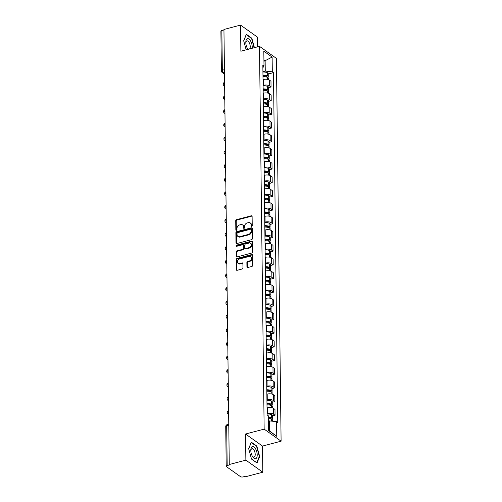 <?xml version="1.0" encoding="UTF-8"?>
<svg xmlns="http://www.w3.org/2000/svg" width="502" height="502" viewBox="0 0 502 502"><rect width="100%" height="100%" fill="white"/><g stroke="black" fill="none" stroke-linecap="round" stroke-linejoin="round"><path stroke-width="0.75" d="M251.653 226.327A0.665 0.521 -54.6 0 0 252.224 225.574L252.111 216.431A0.954 0.74 -54.6 0 0 251.282 215.785L236.536 219.663A0.954 0.74 -54.6 0 0 235.727 220.742L235.84 229.885A0.665 0.521 -54.6 0 0 236.988 229.583L236.975 228.397A3.043 2.378 -54.6 0 1 239.561 224.952L240.791 224.632A3.043 2.378 -54.6 0 1 242.591 224.902A3.043 2.378 -54.6 0 1 243.445 226.697L243.457 227.883A0.665 0.521 -54.6 0 0 244.606 227.582L244.587 226.396A3.043 2.378 -54.6 0 1 247.179 222.951L248.408 222.631A3.043 2.378 -54.6 0 1 250.203 222.901A3.043 2.378 -54.6 0 1 251.063 224.695L251.075 225.875A0.665 0.521 -54.6 0 0 251.653 226.327M246.934 266.876A0.954 0.74 -54.6 0 0 247.762 267.522L251.897 266.43A0.954 0.74 -54.6 0 0 252.707 265.357L252.581 255.204A0.954 0.74 -54.6 0 0 251.753 254.558L237.013 258.436A0.954 0.74 -54.6 0 0 236.204 259.509L236.329 269.662A0.954 0.74 -54.6 0 0 237.157 270.308L242.152 268.997A0.954 0.74 -54.6 0 0 242.962 267.917L242.905 263.575A0.954 0.74 -54.6 0 0 242.077 262.929L239.598 263.581A2.548 1.989 -54.6 0 1 238.099 263.349A2.548 1.989 -54.6 0 1 237.521 260.971A2.548 1.989 -54.6 0 1 239.542 258.976L249.249 256.422A2.548 1.989 -54.6 0 1 250.755 256.654A2.548 1.989 -54.6 0 1 251.326 259.038A2.548 1.989 -54.6 0 1 249.306 261.027L247.687 261.454A0.954 0.74 -54.6 0 0 246.877 262.527L246.934 266.876L247.43 267.227A0.954 0.74 -54.6 0 0 247.499 267.541M264.152 429.128L245.547 434.017L245.867 460.146L229.263 464.513L223.942 29.467L240.552 25.1L240.872 51.229L259.478 46.335L264.152 429.128L281.101 441.183L276.42 58.395L259.478 46.335M251.571 239.667A0.954 0.74 -54.6 0 0 252.38 238.594L252.255 228.435A0.954 0.74 -54.6 0 0 251.427 227.795L236.687 231.667A0.954 0.74 -54.6 0 0 235.877 232.746L235.996 242.899A0.954 0.74 -54.6 0 0 236.831 243.545L251.571 239.667M252.418 241.82L252.544 251.973A0.954 0.74 -54.6 0 1 251.734 253.052L236.994 256.93A0.954 0.74 -54.6 0 1 236.166 256.284L236.109 251.935A0.954 0.74 -54.6 0 1 236.919 250.862L242.899 249.287A0.954 0.74 -54.6 0 0 243.708 248.214L243.671 245.327A0.954 0.74 -54.6 0 0 242.842 244.681L236.618 246.319A0.665 0.521 -54.6 0 1 236.599 245.114L251.59 241.173A0.954 0.74 -54.6 0 1 252.418 241.82M245.867 460.146L262.81 472.206L246.206 476.574L245.71 476.222L243.125 476.9A1.939 0.828 179.3 0 1 240.464 476.636L226.49 466.684A1.939 0.828 179.3 0 1 226.214 466.27L225.731 426.556A1.939 0.828 -0.7 0 1 226.684 425.828L227.168 465.542A1.939 0.828 179.3 0 0 226.214 466.27M257.614 46.824L257.495 37.161L240.552 25.1M262.81 472.206L262.49 446.077L281.101 441.183M229.263 464.513L229.753 464.865L227.168 465.542M224.438 69.665L222.336 70.217A1.939 0.828 -0.7 0 0 221.388 70.939L220.899 31.224A1.939 0.828 -0.7 0 1 221.853 30.496L222.336 70.217A1.939 0.885 75.3 0 0 223.346 72.671L224.482 73.48M223.948 29.944L221.853 30.496M263.092 85.39L263.424 85.302A4.462 1.908 -0.7 0 1 269.536 85.911L269.467 80.125A4.462 1.908 179.3 0 0 263.355 79.517L263.017 79.605M269.467 80.125L270.973 81.198L271.042 86.984L268.394 87.681M269.536 85.911L271.042 86.984M268.557 101.36L271.212 100.664L271.136 94.878L269.63 93.805A4.462 1.908 179.3 0 0 263.519 93.196L263.186 93.284M263.255 99.07L263.594 98.982A4.462 1.908 -0.7 0 1 269.706 99.591L271.212 100.664M268.727 115.04L271.375 114.337L271.306 108.551L269.8 107.478A4.462 1.908 179.3 0 0 263.688 106.87L263.355 106.964M263.424 112.749L263.757 112.661A4.462 1.908 -0.7 0 1 269.869 113.27L271.375 114.337M268.89 128.713L271.544 128.016L271.475 122.231L269.969 121.158A4.462 1.908 179.3 0 0 263.857 120.549L263.519 120.637M263.594 126.422L263.926 126.335A4.462 1.908 -0.7 0 1 270.038 126.943L271.544 128.016M269.059 142.392L271.714 141.696L271.638 135.91L270.132 134.837A4.462 1.908 179.3 0 0 264.021 134.229L263.688 134.316M263.757 140.102L264.096 140.014A4.462 1.908 -0.7 0 1 270.202 140.623L271.714 141.696M269.229 156.066L271.877 155.369L271.808 149.583L270.302 148.51A4.462 1.908 179.3 0 0 264.19 147.902L263.857 147.99M263.926 153.781L264.259 153.694A4.462 1.908 -0.7 0 1 270.371 154.302L271.877 155.369M269.392 169.745L272.046 169.048L271.977 163.263L270.465 162.19A4.462 1.908 179.3 0 0 264.359 161.581L264.021 161.669M264.09 167.455L264.428 167.367A4.462 1.908 -0.7 0 1 270.54 167.975L272.046 169.048M269.561 183.425L272.209 182.728L272.14 176.942L270.634 175.869A4.462 1.908 179.3 0 0 264.523 175.261L264.19 175.349M264.259 181.134L264.592 181.046A4.462 1.908 -0.7 0 1 270.703 181.655L272.209 182.728M269.731 197.098L272.379 196.401L272.31 190.616L270.804 189.543A4.462 1.908 179.3 0 0 264.692 188.934L264.353 189.022M264.428 194.814L264.761 194.726A4.462 1.908 -0.7 0 1 270.873 195.328L272.379 196.401M269.894 210.777L272.548 210.081L272.473 204.295L270.967 203.222A4.462 1.908 179.3 0 0 264.855 202.613L264.523 202.701M264.592 208.487L264.93 208.399A4.462 1.908 -0.7 0 1 271.042 209.008L272.548 210.081M270.063 224.457L272.712 223.76L272.642 217.975L271.136 216.902A4.462 1.908 179.3 0 0 265.025 216.293L264.692 216.381M264.761 222.166L265.094 222.079A4.462 1.908 -0.7 0 1 271.205 222.687L272.712 223.76M270.227 238.13L272.881 237.433L272.812 231.648L271.306 230.575A4.462 1.908 179.3 0 0 265.194 229.966L264.855 230.054M264.93 235.846L265.263 235.758A4.462 1.908 -0.7 0 1 271.375 236.36L272.881 237.433M270.396 251.809L273.05 251.113L272.975 245.327L271.469 244.254A4.462 1.908 179.3 0 0 265.357 243.646L265.025 243.734M265.094 249.519L265.433 249.431A4.462 1.908 -0.7 0 1 271.538 250.04L273.05 251.113M270.565 265.489L273.213 264.792L273.144 259.007L271.638 257.934A4.462 1.908 179.3 0 0 265.527 257.325L265.194 257.413M265.263 263.199L265.596 263.111A4.462 1.908 -0.7 0 1 271.707 263.719L273.213 264.792M270.729 279.162L273.383 278.466L273.314 272.68L271.802 271.607A4.462 1.908 179.3 0 0 265.696 270.998L265.357 271.086M265.426 276.878L265.765 276.79A4.462 1.908 -0.7 0 1 271.877 277.393L273.383 278.466M270.898 292.842L273.546 292.145L273.477 286.36L271.971 285.287A4.462 1.908 179.3 0 0 265.859 284.678L265.527 284.766M265.596 290.551L265.934 290.463A4.462 1.908 -0.7 0 1 272.04 291.072L273.546 292.145M271.067 306.521L273.715 305.825L273.646 300.039L272.14 298.966A4.462 1.908 179.3 0 0 266.029 298.357L265.69 298.445M265.765 304.231L266.098 304.143A4.462 1.908 -0.7 0 1 272.209 304.752L273.715 305.825M271.231 320.194L273.885 319.498L273.81 313.712L272.304 312.639A4.462 1.908 179.3 0 0 266.198 312.031L265.859 312.118M265.928 317.91L266.267 317.822A4.462 1.908 -0.7 0 1 272.379 318.425L273.885 319.498M271.4 333.874L274.048 333.177L273.979 327.392L272.473 326.319A4.462 1.908 179.3 0 0 266.361 325.71L266.029 325.798M266.098 331.584L266.43 331.496A4.462 1.908 -0.7 0 1 272.542 332.104L274.048 333.177M271.569 347.553L274.217 346.857L274.148 341.065L272.642 339.998A4.462 1.908 179.3 0 0 266.531 339.39L266.192 339.477M266.267 345.263L266.6 345.175A4.462 1.908 -0.7 0 1 272.712 345.784L274.217 346.857M271.733 361.227L274.387 360.53L274.312 354.745L272.806 353.672A4.462 1.908 179.3 0 0 266.694 353.063L266.361 353.151M266.43 358.943L266.769 358.855A4.462 1.908 -0.7 0 1 272.881 359.457L274.387 360.53M271.902 374.906L274.55 374.21L274.481 368.424L272.975 367.351A4.462 1.908 179.3 0 0 266.863 366.742L266.531 366.83M266.6 372.616L266.932 372.528A4.462 1.908 -0.7 0 1 273.044 373.137L274.55 374.21M272.065 388.586L274.719 387.889L274.65 382.097L273.144 381.031A4.462 1.908 179.3 0 0 267.033 380.422L266.694 380.51M266.763 386.295L267.102 386.207A4.462 1.908 -0.7 0 1 273.213 386.816L274.719 387.889M272.235 402.259L274.889 401.562L274.814 395.777L273.308 394.704A4.462 1.908 179.3 0 0 267.196 394.095L266.863 394.183M266.932 399.975L267.271 399.881A4.462 1.908 -0.7 0 1 273.377 400.489L274.889 401.562M272.404 415.938L275.052 415.242L274.983 409.456L273.477 408.383A4.462 1.908 179.3 0 0 267.365 407.775L267.026 407.862M267.102 413.648L267.434 413.56A4.462 1.908 -0.7 0 1 273.546 414.169L275.052 415.242M262.922 71.717L265.263 71.102L265.138 61.018L263.933 60.158M263.945 61.332L272.122 57.071L272.304 71.799L265.263 71.102M262.872 67.783L264.002 65.894L263.82 51.166L272.122 57.071M268.451 430.151L269.656 431.011L269.536 420.927L276.577 421.624L277.738 422.452L273.464 72.627L272.304 71.799M276.577 421.624L276.753 436.357L268.457 430.446L268.275 415.719L267.114 414.89L262.841 65.065L264.002 65.894M254.426 47.665L251.835 38.215L246.331 34.299L243.683 40.8L246.162 49.836M245.547 434.017L262.49 446.077M257.03 463.007L259.678 456.506L256.823 446.083L251.314 442.168L248.666 448.669L251.521 459.085L257.03 463.007M269.536 420.927L268.344 421.241M268.225 74.007L273.464 72.627M269.656 431.011L276.753 436.357M251.402 38.334L251.835 38.215M259.264 456.613L259.678 456.506M256.384 446.196L256.823 446.083M251.584 226.346A0.665 0.521 -54.6 0 1 251.571 226.226L251.552 225.047A3.043 2.378 -54.6 0 0 250.699 223.252L250.203 222.901M242.591 224.902L243.081 225.254A3.043 2.378 -54.6 0 1 243.934 227.048L243.953 228.234A0.665 0.521 -54.6 0 0 243.966 228.347M252.042 216.117A0.954 0.74 -54.6 0 0 251.772 216.136L237.032 220.014A0.954 0.74 -54.6 0 0 236.222 221.093L236.335 230.236A0.665 0.521 -54.6 0 0 236.348 230.349M252.186 228.121A0.954 0.74 -54.6 0 0 251.922 228.146L237.176 232.018A0.954 0.74 -54.6 0 0 236.367 233.097L236.492 243.25A0.954 0.74 -54.6 0 0 236.561 243.57M251.119 229.684A0.665 0.521 -54.6 0 0 250.542 229.232L237.597 232.639A0.665 0.521 -54.6 0 0 237.032 233.392L237.051 234.635A3.043 2.378 -54.6 0 0 237.904 236.429A3.043 2.378 -54.6 0 0 239.705 236.699L248.546 234.378A3.043 2.378 -54.6 0 0 251.138 230.933L251.119 229.684L251.615 230.035A0.665 0.521 -54.6 0 0 251.427 229.646L250.937 229.295M237.904 236.429L238.4 236.781A3.043 2.378 -54.6 0 0 240.194 237.057L239.705 236.699M251.615 230.035L251.634 231.284A3.043 2.378 -54.6 0 1 249.042 234.729L240.194 237.057M243.401 244.769L243.897 245.12A0.954 0.74 -54.6 0 1 244.167 245.679L244.198 248.565A0.954 0.74 -54.6 0 1 243.388 249.638L237.415 251.213A0.954 0.74 -54.6 0 0 236.605 252.286L236.655 256.635A0.954 0.74 -54.6 0 0 236.724 256.949M252.349 241.5A0.954 0.74 -54.6 0 0 252.086 241.525L237.095 245.465A0.665 0.521 -54.6 0 0 236.542 246.338M249.105 247.655A2.548 1.989 -54.6 0 0 251.119 245.666A2.548 1.989 -54.6 0 0 250.548 243.282A2.548 1.989 -54.6 0 0 249.048 243.05L245.629 243.953A0.954 0.74 -54.6 0 0 244.819 245.026L244.85 247.913A0.954 0.74 -54.6 0 0 245.685 248.553L249.105 247.655L249.594 248.007A2.548 1.989 -54.6 0 0 251.615 246.018A2.548 1.989 -54.6 0 0 251.044 243.633L250.548 243.282M245.12 248.471L245.616 248.823A0.954 0.74 -54.6 0 0 246.175 248.904L245.685 248.553M249.594 248.007L246.175 248.904M250.755 256.654L251.251 257.005A2.548 1.989 -54.6 0 1 251.822 259.39A2.548 1.989 -54.6 0 1 249.801 261.379L248.183 261.806A0.954 0.74 -54.6 0 0 247.373 262.879L247.43 267.227M238.099 263.349L238.588 263.707A2.548 1.989 -54.6 0 0 240.094 263.933L239.598 263.581M242.842 263.255A0.954 0.74 -54.6 0 0 242.573 263.28L240.094 263.933M252.519 254.884A0.954 0.74 -54.6 0 0 252.249 254.909L237.502 258.787A0.954 0.74 -54.6 0 0 236.699 259.86L236.818 270.013A0.954 0.74 -54.6 0 0 236.888 270.333M262.973 75.72A6.112 2.61 -0.7 0 1 266.43 76.235L266.537 76.273A1.186 0.508 -0.7 0 1 266.995 76.662A1.186 0.508 -0.7 0 1 266.631 77.032M262.979 76.586A7.373 3.15 -0.7 0 1 267.221 77.208L267.328 77.239A2.447 1.048 -0.7 0 1 268.275 78.048L268.294 79.58M267.635 77.358A2.447 1.048 179.3 0 0 268.256 76.649A2.447 1.048 179.3 0 0 267.315 75.84L267.202 75.802A7.373 3.15 179.3 0 0 262.966 75.181M262.929 71.981A7.373 3.15 -0.7 0 1 267.164 72.602L267.271 72.639A2.447 1.048 -0.7 0 1 268.219 73.449L268.256 76.649M252.167 48.255A6.306 2.88 75.3 0 0 250.874 41.534A6.306 2.88 75.3 0 0 247.354 38.685A6.306 2.88 75.3 0 0 245.811 42.62A6.306 2.88 75.3 0 0 247.285 48.211A6.306 2.88 75.3 0 0 248.001 49.353M249.576 48.939A4.317 1.97 75.3 0 0 249.789 44A4.317 1.97 75.3 0 0 246.934 40.85A4.317 1.97 75.3 0 0 246.896 40.863A4.317 1.97 75.3 0 0 245.842 43.141M247.047 47.74A4.317 1.97 75.3 0 0 248.622 49.19M243.715 40.907L246.256 34.669L251.59 38.466L254.131 47.74M252.337 446.554A6.306 2.88 75.3 0 0 250.799 450.489A6.306 2.88 75.3 0 0 252.268 456.073A6.306 2.88 75.3 0 0 255.669 458.709A6.306 2.88 75.3 0 0 256.754 451.762A6.306 2.88 75.3 0 0 252.337 446.554M252.035 455.609A4.317 1.97 75.3 0 0 254.112 457.065A4.317 1.97 75.3 0 0 254.156 457.052A4.317 1.97 75.3 0 0 254.909 452.34A4.317 1.97 75.3 0 0 251.922 448.713A4.317 1.97 75.3 0 0 251.878 448.725A4.317 1.97 75.3 0 0 250.824 451.009M248.697 448.775L251.238 442.532L256.572 446.328L259.339 456.425L256.773 462.725L251.489 458.966M263.136 89.4A6.112 2.61 -0.7 0 1 266.593 89.914L266.706 89.946A1.186 0.508 -0.7 0 1 267.164 90.341A1.186 0.508 -0.7 0 1 266.8 90.711M263.148 90.266A7.373 3.15 -0.7 0 1 267.384 90.881L267.497 90.918A2.447 1.048 -0.7 0 1 268.438 91.728L268.457 93.259M267.798 91.038A2.447 1.048 179.3 0 0 268.426 90.329A2.447 1.048 179.3 0 0 267.478 89.513L267.371 89.481A7.373 3.15 179.3 0 0 263.13 88.86M263.092 85.66A7.373 3.15 -0.7 0 1 267.328 86.281L267.44 86.313A2.447 1.048 -0.7 0 1 268.382 87.128L268.426 90.329M263.305 103.079A6.112 2.61 -0.7 0 1 266.763 103.588L266.869 103.625A1.186 0.508 -0.7 0 1 267.328 104.021A1.186 0.508 -0.7 0 1 266.97 104.391M263.318 103.939A7.373 3.15 -0.7 0 1 267.553 104.56L267.666 104.598A2.447 1.048 -0.7 0 1 268.608 105.407L268.626 106.932M267.968 104.711A2.447 1.048 179.3 0 0 268.589 104.002A2.447 1.048 179.3 0 0 267.648 103.192L267.535 103.155A7.373 3.15 179.3 0 0 263.299 102.54M263.261 99.34A7.373 3.15 -0.7 0 1 267.497 99.954L267.61 99.992A2.447 1.048 -0.7 0 1 268.551 100.802L268.589 104.002M263.475 116.753A6.112 2.61 -0.7 0 1 266.932 117.267L267.039 117.305A1.186 0.508 -0.7 0 1 267.497 117.694A1.186 0.508 -0.7 0 1 267.133 118.064M263.481 117.619A7.373 3.15 -0.7 0 1 267.723 118.24L267.83 118.271A2.447 1.048 -0.7 0 1 268.777 119.081L268.796 120.612M268.137 118.39A2.447 1.048 179.3 0 0 268.758 117.681A2.447 1.048 179.3 0 0 267.811 116.872L267.704 116.834A7.373 3.15 179.3 0 0 263.468 116.213M263.424 113.013A7.373 3.15 -0.7 0 1 267.666 113.634L267.773 113.672A2.447 1.048 -0.7 0 1 268.721 114.481L268.758 117.681M263.638 130.432A6.112 2.61 -0.7 0 1 267.095 130.947L267.208 130.978A1.186 0.508 -0.7 0 1 267.666 131.373A1.186 0.508 -0.7 0 1 267.302 131.744M263.65 131.298A7.373 3.15 -0.7 0 1 267.886 131.913L267.999 131.951A2.447 1.048 -0.7 0 1 268.94 132.76L268.959 134.291M268.3 132.07A2.447 1.048 179.3 0 0 268.928 131.361A2.447 1.048 179.3 0 0 267.98 130.545L267.873 130.514A7.373 3.15 179.3 0 0 263.632 129.892M263.594 126.692A7.373 3.15 -0.7 0 1 267.83 127.313L267.942 127.345A2.447 1.048 -0.7 0 1 268.884 128.161L268.928 131.361M263.807 144.112A6.112 2.61 -0.7 0 1 267.265 144.62L267.371 144.658A1.186 0.508 -0.7 0 1 267.83 145.053A1.186 0.508 -0.7 0 1 267.472 145.423M263.82 144.971A7.373 3.15 -0.7 0 1 268.055 145.593L268.162 145.63A2.447 1.048 -0.7 0 1 269.11 146.44L269.128 147.964M268.47 145.743A2.447 1.048 179.3 0 0 269.091 145.034A2.447 1.048 179.3 0 0 268.15 144.225L268.037 144.187A7.373 3.15 179.3 0 0 263.801 143.572M263.763 140.372A7.373 3.15 -0.7 0 1 267.999 140.987L268.106 141.024A2.447 1.048 -0.7 0 1 269.053 141.834L269.091 145.034M263.977 157.785A6.112 2.61 -0.7 0 1 267.428 158.299L267.541 158.337A1.186 0.508 -0.7 0 1 267.999 158.726A1.186 0.508 -0.7 0 1 267.635 159.096M263.983 158.651A7.373 3.15 -0.7 0 1 268.225 159.272L268.332 159.303A2.447 1.048 -0.7 0 1 269.279 160.113L269.298 161.644M268.633 159.423A2.447 1.048 179.3 0 0 269.26 158.714A2.447 1.048 179.3 0 0 268.313 157.904L268.206 157.866A7.373 3.15 179.3 0 0 263.97 157.245M263.926 154.045A7.373 3.15 -0.7 0 1 268.168 154.666L268.275 154.704A2.447 1.048 -0.7 0 1 269.223 155.513L269.26 158.714M264.14 171.464A6.112 2.61 -0.7 0 1 267.597 171.979L267.71 172.01A1.186 0.508 -0.7 0 1 268.168 172.406A1.186 0.508 -0.7 0 1 267.804 172.776M264.152 172.33A7.373 3.15 -0.7 0 1 268.388 172.945L268.501 172.983A2.447 1.048 -0.7 0 1 269.442 173.792L269.461 175.323M268.802 173.102A2.447 1.048 179.3 0 0 269.423 172.393A2.447 1.048 179.3 0 0 268.482 171.577L268.369 171.546A7.373 3.15 179.3 0 0 264.134 170.925M264.096 167.724A7.373 3.15 -0.7 0 1 268.332 168.346L268.445 168.377A2.447 1.048 -0.7 0 1 269.386 169.193L269.423 172.393M264.309 185.144A6.112 2.61 -0.7 0 1 267.767 185.652L267.873 185.69A1.186 0.508 -0.7 0 1 268.332 186.085A1.186 0.508 -0.7 0 1 267.968 186.455M264.322 186.004A7.373 3.15 -0.7 0 1 268.557 186.625L268.664 186.662A2.447 1.048 -0.7 0 1 269.612 187.472L269.63 188.997M268.972 186.775A2.447 1.048 179.3 0 0 269.593 186.066A2.447 1.048 179.3 0 0 268.652 185.257L268.539 185.219A7.373 3.15 179.3 0 0 264.303 184.604M264.265 181.404A7.373 3.15 -0.7 0 1 268.501 182.019L268.608 182.057A2.447 1.048 -0.7 0 1 269.555 182.866L269.593 186.066M264.472 198.817A6.112 2.61 -0.7 0 1 267.93 199.332L268.043 199.369A1.186 0.508 -0.7 0 1 268.501 199.758A1.186 0.508 -0.7 0 1 268.137 200.129M264.485 199.683A7.373 3.15 -0.7 0 1 268.721 200.304L268.834 200.336A2.447 1.048 -0.7 0 1 269.775 201.145L269.794 202.676M269.135 200.455A2.447 1.048 179.3 0 0 269.762 199.746A2.447 1.048 179.3 0 0 268.815 198.936L268.708 198.899A7.373 3.15 179.3 0 0 264.466 198.277M264.428 195.077A7.373 3.15 -0.7 0 1 268.664 195.698L268.777 195.736A2.447 1.048 -0.7 0 1 269.725 196.546L269.762 199.746M264.642 212.497A6.112 2.61 -0.7 0 1 268.099 213.011L268.206 213.043A1.186 0.508 -0.7 0 1 268.664 213.438A1.186 0.508 -0.7 0 1 268.306 213.808M264.654 213.363A7.373 3.15 -0.7 0 1 268.89 213.977L269.003 214.015A2.447 1.048 -0.7 0 1 269.944 214.825L269.963 216.356M269.304 214.128A2.447 1.048 179.3 0 0 269.925 213.419A2.447 1.048 179.3 0 0 268.984 212.61L268.871 212.578A7.373 3.15 179.3 0 0 264.636 211.957M264.598 208.757A7.373 3.15 -0.7 0 1 268.834 209.378L268.947 209.409A2.447 1.048 -0.7 0 1 269.888 210.225L269.925 213.419M264.811 226.176A6.112 2.61 -0.7 0 1 268.269 226.684L268.375 226.722A1.186 0.508 -0.7 0 1 268.834 227.117A1.186 0.508 -0.7 0 1 268.47 227.488M264.818 227.036A7.373 3.15 -0.7 0 1 269.059 227.657L269.166 227.695A2.447 1.048 -0.7 0 1 270.114 228.504L270.132 230.029M269.474 227.808A2.447 1.048 179.3 0 0 270.095 227.099A2.447 1.048 179.3 0 0 269.147 226.289L269.041 226.251A7.373 3.15 179.3 0 0 264.805 225.636M264.761 222.436A7.373 3.15 -0.7 0 1 269.003 223.051L269.11 223.089A2.447 1.048 -0.7 0 1 270.057 223.898L270.095 227.099M264.974 239.849A6.112 2.61 -0.7 0 1 268.432 240.364L268.545 240.402A1.186 0.508 -0.7 0 1 269.003 240.791A1.186 0.508 -0.7 0 1 268.639 241.161M264.987 240.715A7.373 3.15 -0.7 0 1 269.223 241.337L269.336 241.368A2.447 1.048 -0.7 0 1 270.277 242.177L270.296 243.708M269.637 241.487A2.447 1.048 179.3 0 0 270.264 240.778A2.447 1.048 179.3 0 0 269.317 239.969L269.21 239.931A7.373 3.15 179.3 0 0 264.968 239.31M264.93 236.109A7.373 3.15 -0.7 0 1 269.166 236.731L269.279 236.768A2.447 1.048 -0.7 0 1 270.22 237.578L270.264 240.778M265.144 253.529A6.112 2.61 -0.7 0 1 268.601 254.043L268.708 254.075A1.186 0.508 -0.7 0 1 269.166 254.47A1.186 0.508 -0.7 0 1 268.808 254.84M265.156 254.395A7.373 3.15 -0.7 0 1 269.392 255.01L269.499 255.047A2.447 1.048 -0.7 0 1 270.446 255.857L270.465 257.388M269.806 255.16A2.447 1.048 179.3 0 0 270.427 254.451A2.447 1.048 179.3 0 0 269.486 253.642L269.373 253.61A7.373 3.15 179.3 0 0 265.138 252.989M265.1 249.789A7.373 3.15 -0.7 0 1 269.336 250.41L269.442 250.442A2.447 1.048 -0.7 0 1 270.39 251.251L270.427 254.451M265.313 267.208A6.112 2.61 -0.7 0 1 268.765 267.717L268.877 267.754A1.186 0.508 -0.7 0 1 269.336 268.15A1.186 0.508 -0.7 0 1 268.972 268.52M265.32 268.068A7.373 3.15 -0.7 0 1 269.561 268.689L269.668 268.721A2.447 1.048 -0.7 0 1 270.616 269.536L270.634 271.061M269.976 268.84A2.447 1.048 179.3 0 0 270.597 268.131A2.447 1.048 179.3 0 0 269.649 267.321L269.543 267.284A7.373 3.15 179.3 0 0 265.307 266.669M265.263 263.468A7.373 3.15 -0.7 0 1 269.505 264.083L269.612 264.121A2.447 1.048 -0.7 0 1 270.559 264.93L270.597 268.131M265.476 280.882A6.112 2.61 -0.7 0 1 268.934 281.396L269.047 281.434A1.186 0.508 -0.7 0 1 269.505 281.823A1.186 0.508 -0.7 0 1 269.141 282.193M265.489 281.748A7.373 3.15 -0.7 0 1 269.725 282.362L269.838 282.4A2.447 1.048 -0.7 0 1 270.779 283.21L270.798 284.741M270.139 282.519A2.447 1.048 179.3 0 0 270.766 281.81A2.447 1.048 179.3 0 0 269.819 281.001L269.706 280.963A7.373 3.15 179.3 0 0 265.47 280.342M265.433 277.142A7.373 3.15 -0.7 0 1 269.668 277.763L269.781 277.801A2.447 1.048 -0.7 0 1 270.722 278.61L270.766 281.81M265.646 294.561A6.112 2.61 -0.7 0 1 269.103 295.076L269.21 295.107A1.186 0.508 -0.7 0 1 269.668 295.502A1.186 0.508 -0.7 0 1 269.31 295.873M265.658 295.421A7.373 3.15 -0.7 0 1 269.894 296.042L270.001 296.08A2.447 1.048 -0.7 0 1 270.948 296.889L270.967 298.42M270.308 296.193A2.447 1.048 179.3 0 0 270.929 295.483A2.447 1.048 179.3 0 0 269.988 294.674L269.875 294.643A7.373 3.15 179.3 0 0 265.64 294.021M265.602 290.821A7.373 3.15 -0.7 0 1 269.838 291.442L269.944 291.474A2.447 1.048 -0.7 0 1 270.892 292.283L270.929 295.483M265.815 308.241A6.112 2.61 -0.7 0 1 269.267 308.749L269.379 308.786A1.186 0.508 -0.7 0 1 269.838 309.182A1.186 0.508 -0.7 0 1 269.474 309.552M265.822 309.1A7.373 3.15 -0.7 0 1 270.057 309.721L270.17 309.753A2.447 1.048 -0.7 0 1 271.118 310.569L271.136 312.093M270.471 309.872A2.447 1.048 179.3 0 0 271.099 309.163A2.447 1.048 179.3 0 0 270.151 308.353L270.045 308.316A7.373 3.15 179.3 0 0 265.803 307.701M265.765 304.501A7.373 3.15 -0.7 0 1 270.001 305.116L270.114 305.153A2.447 1.048 -0.7 0 1 271.061 305.963L271.099 309.163M265.978 321.914A6.112 2.61 -0.7 0 1 269.436 322.428L269.543 322.466A1.186 0.508 -0.7 0 1 270.007 322.855A1.186 0.508 -0.7 0 1 269.643 323.225M265.991 322.78A7.373 3.15 -0.7 0 1 270.227 323.395L270.34 323.432A2.447 1.048 -0.7 0 1 271.281 324.242L271.3 325.773M270.641 323.552A2.447 1.048 179.3 0 0 271.262 322.842A2.447 1.048 179.3 0 0 270.321 322.033L270.208 321.995A7.373 3.15 179.3 0 0 265.972 321.374M265.934 318.174A7.373 3.15 -0.7 0 1 270.17 318.795L270.283 318.833A2.447 1.048 -0.7 0 1 271.224 319.642L271.262 322.842M266.148 335.593A6.112 2.61 -0.7 0 1 269.605 336.108L269.712 336.139A1.186 0.508 -0.7 0 1 270.17 336.535A1.186 0.508 -0.7 0 1 269.806 336.905M266.154 336.453A7.373 3.15 -0.7 0 1 270.396 337.074L270.503 337.112A2.447 1.048 -0.7 0 1 271.45 337.921L271.469 339.452M270.81 337.225A2.447 1.048 179.3 0 0 271.431 336.516A2.447 1.048 179.3 0 0 270.49 335.706L270.377 335.675A7.373 3.15 179.3 0 0 266.142 335.054M266.098 331.853A7.373 3.15 -0.7 0 1 270.34 332.475L270.446 332.506A2.447 1.048 -0.7 0 1 271.394 333.315L271.431 336.516M266.311 349.273A6.112 2.61 -0.7 0 1 269.769 349.781L269.881 349.819A1.186 0.508 -0.7 0 1 270.34 350.214A1.186 0.508 -0.7 0 1 269.976 350.584M266.324 350.132A7.373 3.15 -0.7 0 1 270.559 350.754L270.672 350.785A2.447 1.048 -0.7 0 1 271.613 351.601L271.632 353.126M270.973 350.904A2.447 1.048 179.3 0 0 271.601 350.195A2.447 1.048 179.3 0 0 270.653 349.386L270.547 349.348A7.373 3.15 179.3 0 0 266.305 348.733M266.267 345.533A7.373 3.15 -0.7 0 1 270.503 346.148L270.616 346.185A2.447 1.048 -0.7 0 1 271.557 346.995L271.601 350.195M266.48 362.946A6.112 2.61 -0.7 0 1 269.938 363.461L270.045 363.498A1.186 0.508 -0.7 0 1 270.503 363.887A1.186 0.508 -0.7 0 1 270.145 364.257M266.493 363.812A7.373 3.15 -0.7 0 1 270.729 364.427L270.835 364.465A2.447 1.048 -0.7 0 1 271.783 365.274L271.802 366.805M271.143 364.584A2.447 1.048 179.3 0 0 271.764 363.875A2.447 1.048 179.3 0 0 270.823 363.065L270.71 363.028A7.373 3.15 179.3 0 0 266.474 362.406M266.436 359.206A7.373 3.15 -0.7 0 1 270.672 359.827L270.785 359.865A2.447 1.048 -0.7 0 1 271.726 360.674L271.764 363.875M266.65 376.625A6.112 2.61 -0.7 0 1 270.107 377.14L270.214 377.171A1.186 0.508 -0.7 0 1 270.672 377.567A1.186 0.508 -0.7 0 1 270.308 377.937M266.656 377.485A7.373 3.15 -0.7 0 1 270.898 378.106L271.005 378.144A2.447 1.048 -0.7 0 1 271.952 378.954L271.971 380.485M271.312 378.257A2.447 1.048 179.3 0 0 271.933 377.548A2.447 1.048 179.3 0 0 270.986 376.738L270.879 376.707A7.373 3.15 179.3 0 0 266.644 376.086M266.6 372.886A7.373 3.15 -0.7 0 1 270.842 373.507L270.948 373.538A2.447 1.048 -0.7 0 1 271.896 374.348L271.933 377.548M266.813 390.299A6.112 2.61 -0.7 0 1 270.271 390.813L270.383 390.851A1.186 0.508 -0.7 0 1 270.842 391.246A1.186 0.508 -0.7 0 1 270.478 391.616M266.826 391.165A7.373 3.15 -0.7 0 1 271.061 391.786L271.174 391.817A2.447 1.048 -0.7 0 1 272.115 392.633L272.134 394.158M271.475 391.936A2.447 1.048 179.3 0 0 272.103 391.227A2.447 1.048 179.3 0 0 271.155 390.418L271.049 390.38A7.373 3.15 179.3 0 0 266.807 389.765M266.769 386.565A7.373 3.15 -0.7 0 1 271.005 387.18L271.118 387.218A2.447 1.048 -0.7 0 1 272.059 388.027L272.103 391.227M266.982 403.978A6.112 2.61 -0.7 0 1 270.44 404.493L270.547 404.53A1.186 0.508 -0.7 0 1 271.005 404.919A1.186 0.508 -0.7 0 1 270.647 405.29M266.995 404.844A7.373 3.15 -0.7 0 1 271.231 405.459L271.337 405.497A2.447 1.048 -0.7 0 1 272.285 406.306L272.304 407.837M271.645 405.616A2.447 1.048 179.3 0 0 272.266 404.907A2.447 1.048 179.3 0 0 271.325 404.097L271.212 404.06A7.373 3.15 179.3 0 0 266.976 403.439M266.938 400.238A7.373 3.15 -0.7 0 1 271.174 400.86L271.281 400.897A2.447 1.048 -0.7 0 1 272.228 401.707L272.266 404.907M268.3 417.714A6.112 2.61 -0.7 0 1 270.603 418.172L270.716 418.204A1.186 0.508 -0.7 0 1 271.174 418.599A1.186 0.508 -0.7 0 1 270.81 418.969M268.313 418.568A7.373 3.15 -0.7 0 1 271.4 419.139L271.507 419.176A2.447 1.048 -0.7 0 1 272.454 419.986L272.467 421.216M271.808 419.289A2.447 1.048 179.3 0 0 272.435 418.58A2.447 1.048 179.3 0 0 271.488 417.771L271.381 417.739A7.373 3.15 179.3 0 0 268.294 417.162M267.102 413.918A7.373 3.15 -0.7 0 1 271.344 414.539L271.45 414.57A2.447 1.048 -0.7 0 1 272.398 415.38L272.435 418.58M224.469 72.376L223.346 72.671A1.939 1.512 -54.6 0 1 222.198 72.495L224.488 74.127M273.377 400.489L273.308 394.704M273.213 386.816L273.144 381.031M273.044 373.137L272.975 367.351M272.881 359.457L272.806 353.672M272.712 345.784L272.642 339.998M272.542 332.104L272.473 326.319M272.379 318.425L272.304 312.639M272.209 304.752L272.14 298.966M272.04 291.072L271.971 285.287M271.877 277.393L271.802 271.607M271.707 263.719L271.638 257.934M271.538 250.04L271.469 244.254M271.375 236.36L271.306 230.575M271.205 222.687L271.136 216.902M271.042 209.008L270.967 203.222M270.873 195.328L270.804 189.543M270.703 181.655L270.634 175.869M270.54 167.975L270.465 162.19M270.371 154.302L270.302 148.51M270.202 140.623L270.132 134.837M270.038 126.943L269.969 121.158M269.869 113.27L269.8 107.478M269.706 99.591L269.63 93.805M273.546 414.169L273.477 408.383M267.434 413.56L267.365 407.775M267.271 399.881L267.196 394.095M267.102 386.207L267.033 380.422M266.932 372.528L266.863 366.742M266.769 358.855L266.694 353.063M266.6 345.175L266.531 339.39M266.43 331.496L266.361 325.71M266.267 317.822L266.198 312.031M266.098 304.143L266.029 298.357M265.934 290.463L265.859 284.678M265.765 276.79L265.696 270.998M265.596 263.111L265.527 257.325M265.433 249.431L265.357 243.646M265.263 235.758L265.194 229.966M265.094 222.079L265.025 216.293M264.93 208.399L264.855 202.613M264.761 194.726L264.692 188.934M264.592 181.046L264.523 175.261M264.428 167.367L264.359 161.581M264.259 153.694L264.19 147.902M264.096 140.014L264.021 134.229M263.926 126.335L263.857 120.549M263.757 112.661L263.688 106.87M263.594 98.982L263.519 93.196M263.424 85.302L263.355 79.517M224.632 85.955A1.939 1.512 125.4 0 1 224.036 85.735A1.939 1.939 0 0 1 224.589 82.303A1.939 0.885 75.3 0 0 224.626 85.215M224.802 99.634A1.939 1.512 125.4 0 1 224.206 99.415A1.939 1.939 0 0 1 224.758 95.982A1.939 0.885 75.3 0 0 224.796 98.894M224.971 113.314A1.939 1.512 125.4 0 1 224.369 113.094A1.939 1.939 0 0 1 224.927 109.656A1.939 0.885 75.3 0 0 224.959 112.573M225.134 126.987A1.939 1.512 125.4 0 1 224.538 126.768A1.939 1.939 0 0 1 225.091 123.335A1.939 0.885 75.3 0 0 225.128 126.247M225.304 140.667A1.939 1.512 125.4 0 1 224.708 140.447A1.939 1.939 0 0 1 225.26 137.015A1.939 0.885 75.3 0 0 225.298 139.926M225.473 154.346A1.939 1.512 125.4 0 1 224.871 154.127A1.939 1.939 0 0 1 225.423 150.688A1.939 0.885 75.3 0 0 225.461 153.606M225.636 168.019A1.939 1.512 125.4 0 1 225.04 167.8A1.939 1.939 0 0 1 225.593 164.367A1.939 0.885 75.3 0 0 225.63 167.279M225.806 181.699A1.939 1.512 125.4 0 1 225.21 181.479A1.939 1.939 0 0 1 225.762 178.047A1.939 0.885 75.3 0 0 225.793 180.958M225.975 195.378A1.939 1.512 125.4 0 1 225.373 195.159A1.939 1.939 0 0 1 225.925 191.72A1.939 0.885 75.3 0 0 225.963 194.638M226.138 209.052A1.939 1.512 125.4 0 1 225.542 208.832A1.939 1.939 0 0 1 226.095 205.4A1.939 0.885 75.3 0 0 226.132 208.311M226.308 222.731A1.939 1.512 125.4 0 1 225.705 222.511A1.939 1.939 0 0 1 226.264 219.079A1.939 0.885 75.3 0 0 226.295 221.991M226.427 232.759A1.939 0.885 75.3 0 0 226.465 235.664M226.597 246.438A1.939 0.885 75.3 0 0 226.634 249.343M226.766 260.118A1.939 0.885 75.3 0 0 226.797 263.023M226.973 277.443A1.939 1.512 125.4 0 1 226.377 277.217A1.939 1.939 0 0 1 226.929 273.785A1.939 0.885 75.3 0 0 226.967 276.696M227.142 291.116A1.939 1.512 125.4 0 1 226.546 290.896A1.939 1.939 0 0 1 227.099 287.464A1.939 0.885 75.3 0 0 227.13 290.376M227.312 304.796A1.939 1.512 125.4 0 1 226.709 304.576A1.939 1.939 0 0 1 227.262 301.144A1.939 0.885 75.3 0 0 227.299 304.055M227.475 318.475A1.939 1.512 125.4 0 1 226.879 318.249A1.939 1.939 0 0 1 227.431 314.817A1.939 0.885 75.3 0 0 227.469 317.728M227.644 332.148A1.939 1.512 125.4 0 1 227.042 331.929A1.939 1.939 0 0 1 227.601 328.496A1.939 0.885 75.3 0 0 227.632 331.408M227.808 345.828A1.939 1.512 125.4 0 1 227.211 345.608A1.939 1.939 0 0 1 227.764 342.176A1.939 0.885 75.3 0 0 227.801 345.087M227.977 359.507A1.939 1.512 125.4 0 1 227.381 359.281A1.939 1.939 0 0 1 227.933 355.849A1.939 0.885 75.3 0 0 227.971 358.761M228.146 373.181A1.939 1.512 125.4 0 1 227.544 372.961A1.939 1.939 0 0 1 228.103 369.528A1.939 0.885 75.3 0 0 228.134 372.44M228.31 386.86A1.939 1.512 125.4 0 1 227.713 386.64A1.939 1.939 0 0 1 228.266 383.208A1.939 0.885 75.3 0 0 228.303 386.12M228.479 400.54A1.939 1.512 125.4 0 1 227.883 400.314A1.939 1.939 0 0 1 228.435 396.881A1.939 0.885 75.3 0 0 228.473 399.793M228.648 414.213A1.939 1.512 125.4 0 1 228.046 413.993A1.939 1.939 0 0 1 228.598 410.561A1.939 0.885 75.3 0 0 228.636 413.472M226.471 236.411A1.939 1.512 125.4 0 1 225.875 236.185L226.477 236.618M226.64 250.084A1.939 1.512 125.4 0 1 226.044 249.864L226.64 250.291M226.81 263.763A1.939 1.512 125.4 0 1 226.207 263.544L226.81 263.97M228.78 425.276L226.684 425.828A1.939 0.885 75.3 0 1 227.18 424.654A1.939 1.939 0 0 0 225.731 426.556M251.552 225.047L251.063 224.695M243.953 228.234L243.457 227.883M243.934 227.048L243.445 226.697M236.335 230.236L235.84 229.885M236.222 221.093L235.727 220.742M237.032 220.014L236.536 219.663M251.772 216.136L251.282 215.785M251.571 226.226L251.075 225.875M236.492 243.25L235.996 242.899M236.367 233.097L235.877 232.746M237.176 232.018L236.687 231.667M251.922 228.146L251.427 227.795M249.042 234.729L248.546 234.378M251.634 231.284L251.138 230.933M236.655 256.635L236.166 256.284M236.605 252.286L236.109 251.935M237.415 251.213L236.919 250.862M243.388 249.638L242.899 249.287M244.198 248.565L243.708 248.214M244.167 245.679L243.671 245.327M237.095 245.465L236.599 245.114M252.086 241.525L251.59 241.173M247.373 262.879L246.877 262.527M248.183 261.806L247.687 261.454M249.801 261.379L249.306 261.027M242.573 263.28L242.077 262.929M236.818 270.013L236.329 269.662M236.699 259.86L236.204 259.509M237.502 258.787L237.013 258.436M252.249 254.909L251.753 254.558M267.353 79.36L267.328 77.239M267.315 75.84L267.271 72.639M267.202 75.802L267.164 72.602M266.411 76.982L266.405 76.229M267.246 79.341L267.221 77.208M267.522 93.039L267.497 90.918M267.478 89.513L267.44 86.313M267.371 89.481L267.328 86.281M266.581 90.655L266.568 89.902M267.415 93.021L267.384 90.881M267.692 106.713L267.666 104.598M267.648 103.192L267.61 99.992M267.535 103.155L267.497 99.954M266.744 104.334L266.738 103.581M267.579 106.7L267.553 104.56M267.855 120.392L267.83 118.271M267.811 116.872L267.773 113.672M267.704 116.834L267.666 113.634M266.913 118.014L266.901 117.261M267.748 120.373L267.723 118.24M268.024 134.072L267.999 131.951M267.98 130.545L267.942 127.345M267.873 130.514L267.83 127.313M267.083 131.687L267.07 130.934M267.911 134.053L267.886 131.913M268.193 147.745L268.162 145.63M268.15 144.225L268.106 141.024M268.037 144.187L267.999 140.987M267.246 145.367L267.24 144.614M268.081 147.732L268.055 145.593M268.357 161.424L268.332 159.303M268.313 157.904L268.275 154.704M268.206 157.866L268.168 154.666M267.415 159.046L267.403 158.293M268.25 161.406L268.225 159.272M268.526 175.104L268.501 172.983M268.482 171.577L268.445 168.377M268.369 171.546L268.332 168.346M267.579 172.719L267.572 171.966M268.413 175.085L268.388 172.945M268.689 188.777L268.664 186.662M268.652 185.257L268.608 182.057M268.539 185.219L268.501 182.019M267.748 186.399L267.742 185.646M268.583 188.765L268.557 186.625M268.859 202.457L268.834 200.336M268.815 198.936L268.777 195.736M268.708 198.899L268.664 195.698M267.917 200.078L267.905 199.325M268.752 202.438L268.721 200.304M269.028 216.136L269.003 214.015M268.984 212.61L268.947 209.409M268.871 212.578L268.834 209.378M268.081 213.752L268.074 212.999M268.915 216.117L268.89 213.977M269.191 229.809L269.166 227.695M269.147 226.289L269.11 223.089M269.041 226.251L269.003 223.051M268.25 227.431L268.244 226.678M269.085 229.797L269.059 227.657M269.361 243.489L269.336 241.368M269.317 239.969L269.279 236.768M269.21 239.931L269.166 236.731M268.419 241.111L268.407 240.358M269.248 243.47L269.223 241.337M269.53 257.168L269.499 255.047M269.486 253.642L269.442 250.442M269.373 253.61L269.336 250.41M268.583 254.784L268.576 254.031M269.417 257.149L269.392 255.01M269.693 270.842L269.668 268.721M269.649 267.321L269.612 264.121M269.543 267.284L269.505 264.083M268.752 268.463L268.739 267.71M269.587 270.829L269.561 268.689M269.863 284.521L269.838 282.4M269.819 281.001L269.781 277.801M269.706 280.963L269.668 277.763M268.921 282.143L268.909 281.39M269.75 284.502L269.725 282.362M270.026 298.201L270.001 296.08M269.988 294.674L269.944 291.474M269.875 294.643L269.838 291.442M269.085 295.816L269.078 295.063M269.919 298.182L269.894 296.042M270.195 311.874L270.17 309.753M270.151 308.353L270.114 305.153M270.045 308.316L270.001 305.116M269.254 309.496L269.241 308.743M270.089 311.861L270.057 309.721M270.365 325.553L270.34 323.432M270.321 322.033L270.283 318.833M270.208 321.995L270.17 318.795M269.417 323.175L269.411 322.422M270.252 325.534L270.227 323.395M270.528 339.233L270.503 337.112M270.49 335.706L270.446 332.506M270.377 335.675L270.34 332.475M269.587 336.848L269.58 336.095M270.421 339.214L270.396 337.074M270.697 352.906L270.672 350.785M270.653 349.386L270.616 346.185M270.547 349.348L270.503 346.148M269.756 350.528L269.743 349.775M270.591 352.893L270.559 350.754M270.867 366.586L270.835 364.465M270.823 363.065L270.785 359.865M270.71 363.028L270.672 359.827M269.919 364.207L269.913 363.454M270.754 366.567L270.729 364.427M271.03 380.265L271.005 378.144M270.986 376.738L270.948 373.538M270.879 376.707L270.842 373.507M270.089 377.88L270.076 377.127M270.923 380.246L270.898 378.106M271.199 393.938L271.174 391.817M271.155 390.418L271.118 387.218M271.049 390.38L271.005 387.18M270.258 391.56L270.245 390.807M271.086 393.919L271.061 391.786M271.369 407.618L271.337 405.497M271.325 404.097L271.281 400.897M271.212 404.06L271.174 400.86M270.421 405.239L270.415 404.486M271.256 407.599L271.231 405.459M271.532 421.122L271.507 419.176M271.488 417.771L271.45 414.57M271.381 417.739L271.344 414.539M270.591 418.913L270.578 418.16M271.419 421.115L271.4 419.139M224.036 85.735L224.639 86.162M224.206 99.415L224.802 99.842M224.369 113.094L224.971 113.521M224.538 126.768L225.141 127.194M224.708 140.447L225.304 140.874M224.871 154.127L225.473 154.553M225.04 167.8L225.643 168.226M225.21 181.479L225.806 181.906M225.373 195.159L225.975 195.585M225.542 208.832L226.145 209.259M225.705 222.511L226.308 222.938M226.427 232.752A1.939 1.939 0 0 0 225.875 236.185M226.597 246.432A1.939 1.939 0 0 0 226.044 249.864M226.766 260.111A1.939 1.939 0 0 0 226.207 263.544M226.377 277.217L226.979 277.65M226.546 290.896L227.142 291.323M226.709 304.576L227.312 305.003M226.879 318.249L227.481 318.682M227.042 331.929L227.644 332.355M227.211 345.608L227.814 346.035M227.381 359.281L227.977 359.714M227.544 372.961L228.146 373.388M227.713 386.64L228.316 387.067M227.883 400.314L228.479 400.747M228.046 413.993L228.648 414.42M228.768 424.234L227.18 424.654M221.388 70.939A1.939 1.939 0 0 0 222.198 72.495"/></g></svg>
